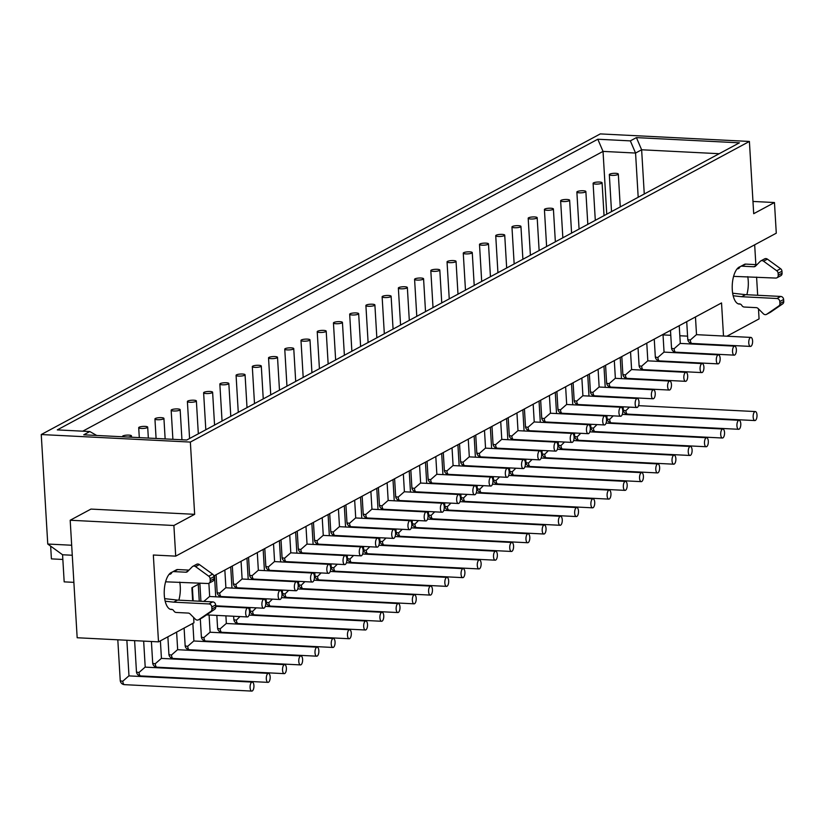 <?xml version="1.0" encoding="UTF-8"?>
<svg xmlns="http://www.w3.org/2000/svg" width="825" height="825" viewBox="0 0 825 825"><rect width="100%" height="100%" fill="white"/><g stroke="black" fill="none" stroke-linecap="round" stroke-linejoin="round"><path stroke-width="1.24" d="M165.598 581.811L207.704 583.502A3.001 2.63 -118.3 0 0 210.241 580.728L210.127 578.717A3.001 2.63 -118.3 0 0 208.756 576.211L195.577 566.631A3.001 2.63 -118.3 0 0 192.256 566.775L187.605 571.519A3.001 2.63 61.7 0 1 185.8 572.21L173.838 571.601A3.001 2.63 -118.3 0 0 172.59 571.88L176.426 569.817A3.001 2.63 61.7 0 1 177.674 569.549L188.977 570.116M196.092 564.712A3.001 2.63 61.7 0 1 199.413 564.568L212.592 574.148A3.001 2.63 61.7 0 1 213.964 576.654L214.077 578.665A3.001 2.63 61.7 0 1 212.788 581.171L208.952 583.234M170.187 609.252L171.404 609.314A3.001 2.63 61.7 0 1 173.838 610.892A3.001 2.63 -118.3 0 0 176.272 612.47L188.224 613.078A3.001 2.63 61.7 0 1 190.132 613.965L195.37 619.204A3.001 2.63 -118.3 0 0 198.732 619.678L210.849 611.387A3.001 2.63 -118.3 0 0 211.922 609.005L211.808 606.994A3.001 2.63 -118.3 0 0 208.921 603.941L173.683 602.157L177.509 600.095L164.67 598.641M177.509 600.095L212.757 601.879A3.001 2.63 61.7 0 1 215.645 604.931L215.758 606.942A3.001 2.63 61.7 0 1 214.686 609.324L202.568 617.616A3.001 2.63 61.7 0 1 202.135 617.853M165.175 601.198L173.683 602.157M172.59 571.88A3.001 2.63 -118.3 0 0 171.579 572.952A3.001 2.63 61.7 0 1 169.321 574.293L169.146 574.283M733.59 276.365L775.696 278.066A3.001 2.63 -118.3 0 0 778.233 275.282L778.119 273.271A3.001 2.63 -118.3 0 0 776.748 270.775L763.568 261.195A3.001 2.63 -118.3 0 0 760.248 261.339L755.597 266.073A3.001 2.63 61.7 0 1 753.792 266.774L741.83 266.166A3.001 2.63 -118.3 0 0 740.582 266.444L744.418 264.382A3.001 2.63 61.7 0 1 745.666 264.103L756.968 264.681M764.084 259.277A3.001 2.63 61.7 0 1 767.405 259.132L780.584 268.713A3.001 2.63 61.7 0 1 781.956 271.219L782.069 273.219A3.001 2.63 61.7 0 1 780.78 275.725L776.944 277.788M738.179 303.817L739.396 303.878A3.001 2.63 61.7 0 1 741.83 305.456A3.001 2.63 -118.3 0 0 744.263 307.034L756.216 307.642A3.001 2.63 61.7 0 1 758.123 308.519L763.362 313.768A3.001 2.63 -118.3 0 0 766.724 314.243L778.841 305.941A3.001 2.63 -118.3 0 0 779.914 303.569L779.8 301.558A3.001 2.63 -118.3 0 0 776.913 298.495L741.665 296.722L745.501 294.659L732.662 293.205M745.501 294.659L780.749 296.443A3.001 2.63 61.7 0 1 783.626 299.496L783.75 301.507A3.001 2.63 61.7 0 1 782.667 303.878L770.56 312.18A3.001 2.63 61.7 0 1 770.117 312.417M733.167 295.752L741.665 296.722M740.582 266.444A3.001 2.63 -118.3 0 0 739.571 267.506A3.001 2.63 61.7 0 1 737.313 268.847L737.137 268.837M50.655 546.129L51.408 558.886L62.844 559.463M73.879 582.357L64.175 581.862L62.566 554.761L47.757 544.036L41.25 434.538L190.358 442.076L749.399 141.446L600.301 133.908L41.25 434.538M192.658 600.858L191.874 587.761L200.475 583.141M213.84 575.953L721.535 302.94L723.504 336.033M663.032 334.898L670.777 335.29M679.831 335.754L687.576 336.146M726.897 336.208L759.072 318.904L758.484 308.88M747.739 276.653A18.758 8.013 -87.1 0 1 748.254 281.036A18.758 8.013 -87.1 0 1 746.821 294.721M740.118 304.023A18.758 8.013 -87.1 0 1 739.324 304.074A18.758 8.013 -87.1 0 1 732.218 286.089A18.758 8.013 -87.1 0 1 740.221 266.692M179.747 582.089A18.758 8.013 -87.1 0 1 180.263 586.472A18.758 8.013 -87.1 0 1 178.829 600.167M172.126 609.458A18.758 8.013 -87.1 0 1 171.332 609.51A18.758 8.013 -87.1 0 1 164.227 591.525A18.758 8.013 -87.1 0 1 172.229 572.127M190.358 442.076L194.648 514.326L173.889 525.494L175.704 556.143L153.337 555.019L158.503 641.86L193.958 622.792L193.648 617.471M757.67 295.267L756.587 277.097M755.855 264.619L754.669 244.808M175.704 556.143L776.284 233.186L774.458 202.537L753.699 213.696L749.399 141.446M774.458 202.537L752.967 201.444M739.427 142.828L186.77 440.014L83.758 434.806L89.822 431.547L57.296 429.897L597.805 139.229L630.341 140.879L636.415 137.61L739.427 142.828M173.889 525.494L70.187 520.245L90.956 509.087L194.648 514.326M47.757 544.036L71.672 545.243M158.503 641.86L77.168 637.746L70.187 520.245M72.27 555.256L62.566 554.761M644.263 193.999L641.633 149.779L719.204 153.708M82.747 431.186L603.034 151.398L635.559 153.048L641.633 149.779L636.415 137.61M638.189 197.268L635.559 153.048L630.341 140.879M606.757 214.17L603.034 151.398L597.805 139.229M96.711 435.466L89.822 431.547M615.739 173.312A4.507 1.021 176.6 0 1 618.317 174.075A4.507 1.021 176.6 0 1 613.882 175.354A4.507 1.021 176.6 0 1 609.324 174.601A4.507 1.021 176.6 0 1 615.739 173.312M686.72 321.657L687.761 339.23A4.507 1.021 -3.4 0 0 690.339 339.993L696.393 334.692M752.596 340.89A4.507 1.928 -87.1 0 1 750.451 346.418A4.507 1.928 -87.1 0 1 748.76 341.818A4.507 1.928 -87.1 0 1 750.905 337.415A4.507 1.928 -87.1 0 1 752.596 340.89M623.123 406.808L623.308 409.891A4.507 1.021 -3.4 0 0 625.886 410.654L629.444 407.127M756.999 415.037A4.507 1.928 -87.1 0 1 754.854 420.564A4.507 1.928 -87.1 0 1 753.163 415.965A4.507 1.928 -87.1 0 1 755.308 411.562A4.507 1.928 -87.1 0 1 756.999 415.037M249.521 611.418A4.507 1.928 -87.1 0 1 247.376 616.945A4.507 1.928 -87.1 0 1 245.685 612.356A4.507 1.928 -87.1 0 1 247.83 607.953A4.507 1.928 -87.1 0 1 249.521 611.418M117.81 639.798L120.233 680.429A4.507 1.021 -3.4 0 0 122.812 681.192L128.855 675.892L252.233 682.1A4.507 1.928 -87.1 0 1 253.925 685.565A4.507 1.928 -87.1 0 1 251.78 691.092A4.507 1.928 -87.1 0 1 250.088 686.503A4.507 1.928 -87.1 0 1 252.233 682.1M265.743 602.693A4.507 1.928 -87.1 0 1 263.598 608.221A4.507 1.928 -87.1 0 1 261.907 603.622A4.507 1.928 -87.1 0 1 264.062 599.228A4.507 1.928 -87.1 0 1 265.743 602.693M203.827 601.425L209.54 596.496L264.062 599.228M270.157 676.84A4.507 1.928 -87.1 0 1 268.012 682.368A4.507 1.928 -87.1 0 1 266.31 677.768A4.507 1.928 -87.1 0 1 268.465 673.375A4.507 1.928 -87.1 0 1 270.157 676.84M139.033 672.458A4.507 1.928 92.9 0 0 140.724 675.933A4.507 4.507 0 0 1 136.455 671.694A4.507 1.021 -3.4 0 0 139.033 672.458L145.087 667.167M122.853 436.786A4.507 1.021 176.6 0 1 122.482 436.415A4.507 1.021 176.6 0 1 128.886 435.115A4.507 1.021 176.6 0 1 131.464 435.878A4.507 1.021 176.6 0 1 128.205 437.054M221.482 596.537A4.507 4.507 0 0 1 217.14 592.309A4.507 1.021 -3.4 0 0 219.718 593.072A4.507 1.928 92.9 0 0 221.409 596.537L279.83 599.497A4.507 1.928 -87.1 0 1 278.138 594.897A4.507 1.928 -87.1 0 1 280.283 590.494A4.507 1.928 -87.1 0 1 281.975 593.969A4.507 1.928 -87.1 0 1 279.83 599.497M219.718 593.072L225.772 587.771L280.283 590.494M286.378 668.116A4.507 1.928 -87.1 0 1 284.233 673.643A4.507 1.928 -87.1 0 1 282.542 669.044A4.507 1.928 -87.1 0 1 284.687 664.641A4.507 1.928 -87.1 0 1 286.378 668.116M155.265 663.733A4.507 1.928 92.9 0 0 156.956 667.198A4.507 4.507 0 0 1 152.687 662.97A4.507 1.021 -3.4 0 0 155.265 663.733L161.318 658.433M145.118 426.391A4.507 1.021 176.6 0 1 147.696 427.154A4.507 1.021 176.6 0 1 143.261 428.433A4.507 1.021 176.6 0 1 138.703 427.68A4.507 1.021 176.6 0 1 145.118 426.391M237.755 587.812A4.507 4.507 0 0 1 233.372 583.584A4.507 1.021 -3.4 0 0 235.95 584.347A4.507 1.928 92.9 0 0 237.641 587.812L296.062 590.762A4.507 1.928 -87.1 0 1 294.37 586.173A4.507 1.928 -87.1 0 1 296.515 581.769A4.507 1.928 -87.1 0 1 298.207 585.234A4.507 1.928 -87.1 0 1 296.062 590.762M235.95 584.347L242.003 579.047M302.61 659.381A4.507 1.928 -87.1 0 1 300.465 664.909A4.507 1.928 -87.1 0 1 298.774 660.32A4.507 1.928 -87.1 0 1 300.919 655.916A4.507 1.928 -87.1 0 1 302.61 659.381M171.497 655.009A4.507 1.928 92.9 0 0 173.178 658.474A4.507 4.507 0 0 1 168.908 654.246A4.507 1.021 -3.4 0 0 171.497 655.009L177.54 649.708L300.919 655.916M161.349 417.656A4.507 1.021 176.6 0 1 163.928 418.419A4.507 1.021 176.6 0 1 159.493 419.708A4.507 1.021 176.6 0 1 154.935 418.956A4.507 1.021 176.6 0 1 161.349 417.656M254.059 579.088A4.507 4.507 0 0 1 249.593 574.85A4.507 1.021 -3.4 0 0 252.172 575.613A4.507 1.928 92.9 0 0 253.863 579.088L312.283 582.038A4.507 1.928 -87.1 0 1 310.592 577.448A4.507 1.928 -87.1 0 1 312.747 573.045A4.507 1.928 -87.1 0 1 314.428 576.51A4.507 1.928 -87.1 0 1 312.283 582.038M252.172 575.613L258.225 570.322M318.842 650.657A4.507 1.928 -87.1 0 1 316.697 656.184A4.507 1.928 -87.1 0 1 314.995 651.595A4.507 1.928 -87.1 0 1 317.151 647.192A4.507 1.928 -87.1 0 1 318.842 650.657M187.718 646.284A4.507 1.928 92.9 0 0 189.41 649.749A4.507 4.507 0 0 1 185.14 645.521A4.507 1.021 -3.4 0 0 187.718 646.284L193.772 640.984L317.151 647.192M177.571 408.932A4.507 1.021 176.6 0 1 180.149 409.695A4.507 1.021 176.6 0 1 175.715 410.984A4.507 1.021 176.6 0 1 171.167 410.231A4.507 1.021 176.6 0 1 177.571 408.932M270.167 570.364A4.507 4.507 0 0 1 265.825 566.125A4.507 1.021 -3.4 0 0 268.403 566.888A4.507 1.928 92.9 0 0 270.095 570.353L328.515 573.313A4.507 1.928 -87.1 0 1 326.824 568.714A4.507 1.928 -87.1 0 1 328.969 564.321A4.507 1.928 -87.1 0 1 330.66 567.786A4.507 1.928 -87.1 0 1 328.515 573.313M268.403 566.888L274.457 561.588L328.969 564.321M335.063 641.933A4.507 1.928 -87.1 0 1 332.918 647.46A4.507 1.928 -87.1 0 1 331.227 642.861A4.507 1.928 -87.1 0 1 333.372 638.467A4.507 1.928 -87.1 0 1 335.063 641.933M203.95 637.55A4.507 1.928 92.9 0 0 205.642 641.025A4.507 4.507 0 0 1 201.372 636.787A4.507 1.021 -3.4 0 0 203.95 637.55L210.004 632.259M193.803 400.207A4.507 1.021 176.6 0 1 196.381 400.971A4.507 1.021 176.6 0 1 191.947 402.249A4.507 1.021 176.6 0 1 187.388 401.507A4.507 1.021 176.6 0 1 193.803 400.207M286.399 561.629A4.507 4.507 0 0 1 282.057 557.401A4.507 1.021 -3.4 0 0 284.635 558.164A4.507 1.928 92.9 0 0 286.316 561.629L344.747 564.589A4.507 1.928 -87.1 0 1 343.056 559.989A4.507 1.928 -87.1 0 1 345.201 555.586A4.507 1.928 -87.1 0 1 346.892 559.061A4.507 1.928 -87.1 0 1 344.747 564.589M284.635 558.164L290.678 552.863M222.172 632.301A4.507 4.507 0 0 1 217.594 628.062A4.507 1.021 -3.4 0 0 220.172 628.825A4.507 1.928 92.9 0 0 221.863 632.29L349.15 638.736A4.507 1.928 -87.1 0 1 347.459 634.136A4.507 1.928 -87.1 0 1 349.604 629.733A4.507 1.928 -87.1 0 1 351.295 633.208A4.507 1.928 -87.1 0 1 349.15 638.736M220.172 628.825L226.225 623.525M210.035 391.483A4.507 1.021 176.6 0 1 212.613 392.246A4.507 1.021 176.6 0 1 208.178 393.525A4.507 1.021 176.6 0 1 203.62 392.772A4.507 1.021 176.6 0 1 210.035 391.483M302.734 552.905A4.507 4.507 0 0 1 298.279 548.677A4.507 1.021 -3.4 0 0 300.857 549.44A4.507 1.928 92.9 0 0 302.548 552.905L360.968 555.854A4.507 1.928 -87.1 0 1 359.277 551.265A4.507 1.928 -87.1 0 1 361.422 546.862A4.507 1.928 -87.1 0 1 363.113 550.327A4.507 1.928 -87.1 0 1 360.968 555.854M300.857 549.44L306.91 544.139M237.94 623.556A4.507 4.507 0 0 1 233.826 619.338A4.507 1.021 -3.4 0 0 236.404 620.101A4.507 1.928 92.9 0 0 238.064 623.566M367.517 624.473A4.507 1.928 -87.1 0 1 365.382 630.001A4.507 1.928 -87.1 0 1 363.681 625.412A4.507 1.928 -87.1 0 1 365.836 621.008A4.507 1.928 -87.1 0 1 367.517 624.473M236.404 620.101L239.962 616.574M226.256 382.748A4.507 1.021 176.6 0 1 228.834 383.512A4.507 1.021 176.6 0 1 224.4 384.801A4.507 1.021 176.6 0 1 219.852 384.048A4.507 1.021 176.6 0 1 226.256 382.748M318.966 544.18A4.507 4.507 0 0 1 314.511 539.942A4.507 1.021 -3.4 0 0 317.089 540.705A4.507 1.928 92.9 0 0 318.78 544.18L377.2 547.13A4.507 1.928 -87.1 0 1 375.509 542.541A4.507 1.928 -87.1 0 1 377.654 538.137A4.507 1.928 -87.1 0 1 379.345 541.602A4.507 1.928 -87.1 0 1 377.2 547.13M317.089 540.705L323.142 535.415M383.749 615.749A4.507 1.928 -87.1 0 1 381.604 621.277A4.507 1.928 -87.1 0 1 379.912 616.688A4.507 1.928 -87.1 0 1 382.058 612.284A4.507 1.928 -87.1 0 1 383.749 615.749M252.636 611.377A4.507 1.928 92.9 0 0 254.327 614.842A4.507 4.507 0 0 1 250.057 610.613A4.507 1.021 -3.4 0 0 252.636 611.377L256.193 607.839M242.488 374.024A4.507 1.021 176.6 0 1 245.066 374.787A4.507 1.021 176.6 0 1 240.632 376.076A4.507 1.021 176.6 0 1 236.074 375.323A4.507 1.021 176.6 0 1 242.488 374.024M335.084 535.456A4.507 4.507 0 0 1 330.743 531.217A4.507 1.021 -3.4 0 0 333.321 531.981A4.507 1.928 92.9 0 0 335.002 535.446L393.432 538.405A4.507 1.928 -87.1 0 1 391.731 533.806A4.507 1.928 -87.1 0 1 393.886 529.413A4.507 1.928 -87.1 0 1 395.577 532.878A4.507 1.928 -87.1 0 1 393.432 538.405M333.321 531.981L339.364 526.68L393.886 529.413M399.981 607.025A4.507 1.928 -87.1 0 1 397.836 612.552A4.507 1.928 -87.1 0 1 396.144 607.953A4.507 1.928 -87.1 0 1 398.289 603.56A4.507 1.928 -87.1 0 1 399.981 607.025M268.857 602.642A4.507 1.928 92.9 0 0 270.548 606.117A4.507 4.507 0 0 1 266.279 601.879A4.507 1.021 -3.4 0 0 268.857 602.642L272.415 599.115M258.72 365.3A4.507 1.021 176.6 0 1 261.298 366.063A4.507 1.021 176.6 0 1 256.864 367.342A4.507 1.021 176.6 0 1 252.306 366.599A4.507 1.021 176.6 0 1 258.72 365.3M351.347 526.732A4.507 4.507 0 0 1 346.964 522.493A4.507 1.021 -3.4 0 0 349.542 523.256A4.507 1.928 92.9 0 0 351.233 526.721L409.654 529.681A4.507 1.928 -87.1 0 1 407.963 525.082A4.507 1.928 -87.1 0 1 410.108 520.678A4.507 1.928 -87.1 0 1 411.799 524.153A4.507 1.928 -87.1 0 1 409.654 529.681M349.542 523.256L355.596 517.956L410.108 520.678M416.202 598.3A4.507 1.928 -87.1 0 1 414.067 603.828A4.507 1.928 -87.1 0 1 412.366 599.228A4.507 1.928 -87.1 0 1 414.521 594.825A4.507 1.928 -87.1 0 1 416.202 598.3M285.089 593.917A4.507 1.928 92.9 0 0 286.78 597.382A4.507 4.507 0 0 1 282.511 593.154A4.507 1.021 -3.4 0 0 285.089 593.917L288.647 590.391M274.942 356.575A4.507 1.021 176.6 0 1 277.52 357.338A4.507 1.021 176.6 0 1 273.085 358.617A4.507 1.021 176.6 0 1 268.537 357.875A4.507 1.021 176.6 0 1 274.942 356.575M367.651 517.997A4.507 4.507 0 0 1 363.196 513.769A4.507 1.021 -3.4 0 0 365.774 514.532A4.507 1.928 92.9 0 0 367.465 517.997L425.886 520.946A4.507 1.928 -87.1 0 1 424.194 516.357A4.507 1.928 -87.1 0 1 426.339 511.954A4.507 1.928 -87.1 0 1 428.031 515.419A4.507 1.928 -87.1 0 1 425.886 520.946M365.774 514.532L371.827 509.231M432.434 589.566A4.507 1.928 -87.1 0 1 430.289 595.093A4.507 1.928 -87.1 0 1 428.598 590.504A4.507 1.928 -87.1 0 1 430.743 586.101A4.507 1.928 -87.1 0 1 432.434 589.566M301.321 585.193A4.507 1.928 92.9 0 0 303.012 588.658A4.507 4.507 0 0 1 298.743 584.43A4.507 1.021 -3.4 0 0 301.321 585.193L304.879 581.666M291.173 347.841A4.507 1.021 176.6 0 1 293.752 348.604A4.507 1.021 176.6 0 1 289.317 349.893A4.507 1.021 176.6 0 1 284.759 349.14A4.507 1.021 176.6 0 1 291.173 347.841M383.769 509.272A4.507 4.507 0 0 1 379.428 505.034A4.507 1.021 -3.4 0 0 382.006 505.797A4.507 1.928 92.9 0 0 383.687 509.272L442.118 512.222A4.507 1.928 -87.1 0 1 440.416 507.633A4.507 1.928 -87.1 0 1 442.571 503.229A4.507 1.928 -87.1 0 1 444.262 506.694A4.507 1.928 -87.1 0 1 442.118 512.222M382.006 505.797L388.049 500.507M448.666 580.841A4.507 1.928 -87.1 0 1 446.521 586.369A4.507 1.928 -87.1 0 1 444.83 581.78A4.507 1.928 -87.1 0 1 446.975 577.376A4.507 1.928 -87.1 0 1 448.666 580.841M317.543 576.469A4.507 1.928 92.9 0 0 319.234 579.934A4.507 4.507 0 0 1 314.964 575.706A4.507 1.021 -3.4 0 0 317.543 576.469L321.1 572.942M307.405 339.116A4.507 1.021 176.6 0 1 309.983 339.879A4.507 1.021 176.6 0 1 305.549 341.168A4.507 1.021 176.6 0 1 300.991 340.416A4.507 1.021 176.6 0 1 307.405 339.116M400.032 500.548A4.507 4.507 0 0 1 395.649 496.31A4.507 1.021 -3.4 0 0 398.228 497.073A4.507 1.928 92.9 0 0 399.919 500.538L458.339 503.498A4.507 1.928 -87.1 0 1 456.648 498.898A4.507 1.928 -87.1 0 1 458.793 494.505A4.507 1.928 -87.1 0 1 460.484 497.97A4.507 1.928 -87.1 0 1 458.339 503.498M398.228 497.073L404.281 491.772L458.793 494.505M464.887 572.117A4.507 1.928 -87.1 0 1 462.743 577.644A4.507 1.928 -87.1 0 1 461.051 573.045A4.507 1.928 -87.1 0 1 463.207 568.652A4.507 1.928 -87.1 0 1 464.887 572.117M333.774 567.734A4.507 1.928 92.9 0 0 335.466 571.209A4.507 4.507 0 0 1 331.196 566.971A4.507 1.021 -3.4 0 0 333.774 567.734L337.332 564.207M323.627 330.392A4.507 1.021 176.6 0 1 326.205 331.155A4.507 1.021 176.6 0 1 321.771 332.434A4.507 1.021 176.6 0 1 317.223 331.691A4.507 1.021 176.6 0 1 323.627 330.392M416.336 491.824A4.507 4.507 0 0 1 411.881 487.585A4.507 1.021 -3.4 0 0 414.459 488.348A4.507 1.928 92.9 0 0 416.151 491.813L474.571 494.773A4.507 1.928 -87.1 0 1 472.88 490.174A4.507 1.928 -87.1 0 1 475.025 485.77A4.507 1.928 -87.1 0 1 476.716 489.246A4.507 1.928 -87.1 0 1 474.571 494.773M414.459 488.348L420.513 483.048L475.025 485.77M481.119 563.393A4.507 1.928 -87.1 0 1 478.974 568.92A4.507 1.928 -87.1 0 1 477.283 564.321A4.507 1.928 -87.1 0 1 479.428 559.928A4.507 1.928 -87.1 0 1 481.119 563.393M350.006 559.01A4.507 1.928 92.9 0 0 351.698 562.475A4.507 4.507 0 0 1 347.428 558.247A4.507 1.021 -3.4 0 0 350.006 559.01L353.564 555.483M339.859 321.668A4.507 1.021 176.6 0 1 342.437 322.431A4.507 1.021 176.6 0 1 338.002 323.709A4.507 1.021 176.6 0 1 333.444 322.967A4.507 1.021 176.6 0 1 339.859 321.668M432.568 483.089A4.507 4.507 0 0 1 428.113 478.861A4.507 1.021 -3.4 0 0 430.691 479.624A4.507 1.928 92.9 0 0 432.372 483.089L490.803 486.038A4.507 1.928 -87.1 0 1 489.101 481.449A4.507 1.928 -87.1 0 1 491.257 477.046A4.507 1.928 -87.1 0 1 492.948 480.511A4.507 1.928 -87.1 0 1 490.803 486.038M430.691 479.624L436.734 474.323M497.351 554.658A4.507 1.928 -87.1 0 1 495.206 560.185A4.507 1.928 -87.1 0 1 493.515 555.596A4.507 1.928 -87.1 0 1 495.66 551.193A4.507 1.928 -87.1 0 1 497.351 554.658M366.228 550.285A4.507 1.928 92.9 0 0 367.919 553.75A4.507 4.507 0 0 1 363.65 549.522A4.507 1.021 -3.4 0 0 366.228 550.285L369.786 546.758M356.091 312.933A4.507 1.021 176.6 0 1 358.669 313.706A4.507 1.021 176.6 0 1 354.234 314.985A4.507 1.021 176.6 0 1 349.676 314.232A4.507 1.021 176.6 0 1 356.091 312.933M448.676 474.365A4.507 4.507 0 0 1 444.335 470.126A4.507 1.021 -3.4 0 0 446.913 470.889A4.507 1.928 92.9 0 0 448.604 474.365L507.024 477.314A4.507 1.928 -87.1 0 1 505.333 472.725A4.507 1.928 -87.1 0 1 507.478 468.322A4.507 1.928 -87.1 0 1 509.169 471.787A4.507 1.928 -87.1 0 1 507.024 477.314M446.913 470.889L452.966 465.599M513.573 545.933A4.507 1.928 -87.1 0 1 511.428 551.461A4.507 1.928 -87.1 0 1 509.737 546.872A4.507 1.928 -87.1 0 1 511.892 542.468A4.507 1.928 -87.1 0 1 513.573 545.933M382.46 541.561A4.507 1.928 92.9 0 0 384.151 545.026A4.507 4.507 0 0 1 379.882 540.798A4.507 1.021 -3.4 0 0 382.46 541.561L386.017 538.034M372.312 304.208A4.507 1.021 176.6 0 1 374.89 304.972A4.507 1.021 176.6 0 1 370.456 306.261A4.507 1.021 176.6 0 1 365.898 305.508A4.507 1.021 176.6 0 1 372.312 304.208M464.949 465.64A4.507 4.507 0 0 1 460.567 461.402A4.507 1.021 -3.4 0 0 463.145 462.165A4.507 1.928 92.9 0 0 464.836 465.63L523.256 468.59A4.507 1.928 -87.1 0 1 521.565 463.99A4.507 1.928 -87.1 0 1 523.71 459.597A4.507 1.928 -87.1 0 1 525.401 463.062A4.507 1.928 -87.1 0 1 523.256 468.59M463.145 462.165L469.198 456.864L523.71 459.597M529.805 537.209A4.507 1.928 -87.1 0 1 527.66 542.737A4.507 1.928 -87.1 0 1 525.968 538.137A4.507 1.928 -87.1 0 1 528.113 533.744A4.507 1.928 -87.1 0 1 529.805 537.209M398.692 532.837A4.507 1.928 92.9 0 0 400.373 536.302A4.507 4.507 0 0 1 396.113 532.063A4.507 1.021 -3.4 0 0 398.692 532.837L402.249 529.299M388.544 295.484A4.507 1.021 176.6 0 1 391.122 296.247A4.507 1.021 176.6 0 1 386.688 297.526A4.507 1.021 176.6 0 1 382.13 296.783A4.507 1.021 176.6 0 1 388.544 295.484M481.253 456.916A4.507 4.507 0 0 1 476.788 452.677A4.507 1.021 -3.4 0 0 479.377 453.441A4.507 1.928 92.9 0 0 481.058 456.906L539.488 459.865A4.507 1.928 -87.1 0 1 537.787 455.266A4.507 1.928 -87.1 0 1 539.942 450.873A4.507 1.928 -87.1 0 1 541.633 454.338A4.507 1.928 -87.1 0 1 539.488 459.865M479.377 453.441L485.42 448.14L539.942 450.873M546.037 528.485A4.507 1.928 -87.1 0 1 543.892 534.012A4.507 1.928 -87.1 0 1 542.2 529.413A4.507 1.928 -87.1 0 1 544.345 525.02A4.507 1.928 -87.1 0 1 546.037 528.485M414.913 524.102A4.507 1.928 92.9 0 0 416.604 527.567A4.507 4.507 0 0 1 412.335 523.339A4.507 1.021 -3.4 0 0 414.913 524.102L418.471 520.575M404.776 286.76A4.507 1.021 176.6 0 1 407.354 287.523A4.507 1.021 176.6 0 1 402.92 288.802A4.507 1.021 176.6 0 1 398.362 288.059A4.507 1.021 176.6 0 1 404.776 286.76M497.362 448.181A4.507 4.507 0 0 1 493.02 443.953A4.507 1.021 -3.4 0 0 495.598 444.716A4.507 1.928 92.9 0 0 497.289 448.181L555.71 451.131A4.507 1.928 -87.1 0 1 554.018 446.542A4.507 1.928 -87.1 0 1 556.163 442.138A4.507 1.928 -87.1 0 1 557.855 445.603A4.507 1.928 -87.1 0 1 555.71 451.131M495.598 444.716L501.652 439.416M433.146 518.853A4.507 4.507 0 0 1 428.567 514.614A4.507 1.021 -3.4 0 0 431.145 515.377A4.507 1.928 92.9 0 0 432.836 518.842L560.113 525.288A4.507 1.928 -87.1 0 1 558.422 520.688A4.507 1.928 -87.1 0 1 560.577 516.285A4.507 1.928 -87.1 0 1 562.258 519.75A4.507 1.928 -87.1 0 1 560.113 525.288M431.145 515.377L434.703 511.851M420.998 278.025A4.507 1.021 176.6 0 1 423.576 278.798A4.507 1.021 176.6 0 1 419.141 280.077A4.507 1.021 176.6 0 1 414.583 279.324A4.507 1.021 176.6 0 1 420.998 278.025M513.635 439.457A4.507 4.507 0 0 1 509.252 435.218A4.507 1.021 -3.4 0 0 511.83 435.992A4.507 1.928 92.9 0 0 513.521 439.457L571.942 442.406A4.507 1.928 -87.1 0 1 570.25 437.817A4.507 1.928 -87.1 0 1 572.395 433.414A4.507 1.928 -87.1 0 1 574.087 436.879A4.507 1.928 -87.1 0 1 571.942 442.406M511.83 435.992L517.883 430.691M449.367 510.118A4.507 4.507 0 0 1 444.799 505.89A4.507 1.021 -3.4 0 0 447.377 506.653A4.507 1.928 92.9 0 0 449.058 510.118L576.345 516.553A4.507 1.928 -87.1 0 1 574.654 511.964A4.507 1.928 -87.1 0 1 576.799 507.561A4.507 1.928 -87.1 0 1 578.49 511.026A4.507 1.928 -87.1 0 1 576.345 516.553M447.377 506.653L450.935 503.126M437.229 269.301A4.507 1.021 176.6 0 1 439.808 270.064A4.507 1.021 176.6 0 1 435.373 271.353A4.507 1.021 176.6 0 1 430.815 270.6A4.507 1.021 176.6 0 1 437.229 269.301M529.939 430.733A4.507 4.507 0 0 1 525.473 426.494A4.507 1.021 -3.4 0 0 528.052 427.257A4.507 1.928 92.9 0 0 529.743 430.722L588.173 433.682A4.507 1.928 -87.1 0 1 586.472 429.082A4.507 1.928 -87.1 0 1 588.627 424.689A4.507 1.928 -87.1 0 1 590.308 428.154A4.507 1.928 -87.1 0 1 588.173 433.682M528.052 427.257L534.105 421.957L588.627 424.689M465.135 501.383A4.507 4.507 0 0 1 461.02 497.155A4.507 1.021 -3.4 0 0 463.598 497.929A4.507 1.928 92.9 0 0 465.259 501.394M594.722 502.301A4.507 1.928 -87.1 0 1 592.577 507.829A4.507 1.928 -87.1 0 1 590.886 503.24A4.507 1.928 -87.1 0 1 593.031 498.836A4.507 1.928 -87.1 0 1 594.722 502.301M463.598 497.929L467.156 494.392M453.461 260.576A4.507 1.021 176.6 0 1 456.039 261.339A4.507 1.021 176.6 0 1 451.605 262.628A4.507 1.021 176.6 0 1 447.047 261.876A4.507 1.021 176.6 0 1 453.461 260.576M546.047 422.008A4.507 4.507 0 0 1 541.705 417.77A4.507 1.021 -3.4 0 0 544.283 418.533A4.507 1.928 92.9 0 0 545.975 421.998L604.395 424.957A4.507 1.928 -87.1 0 1 602.704 420.358A4.507 1.928 -87.1 0 1 604.849 415.965A4.507 1.928 -87.1 0 1 606.54 419.43A4.507 1.928 -87.1 0 1 604.395 424.957M544.283 418.533L550.337 413.232L604.849 415.965M610.943 493.577A4.507 1.928 -87.1 0 1 608.798 499.104A4.507 1.928 -87.1 0 1 607.107 494.505A4.507 1.928 -87.1 0 1 609.252 490.112A4.507 1.928 -87.1 0 1 610.943 493.577M479.83 489.194A4.507 1.928 92.9 0 0 481.522 492.659A4.507 4.507 0 0 1 477.252 488.431A4.507 1.021 -3.4 0 0 479.83 489.194L483.388 485.667M469.683 251.852A4.507 1.021 176.6 0 1 472.261 252.615A4.507 1.021 176.6 0 1 467.827 253.894A4.507 1.021 176.6 0 1 463.268 253.151A4.507 1.021 176.6 0 1 469.683 251.852M562.279 413.273A4.507 4.507 0 0 1 557.937 409.045A4.507 1.021 -3.4 0 0 560.515 409.808A4.507 1.928 92.9 0 0 562.207 413.273L620.627 416.233A4.507 1.928 -87.1 0 1 618.936 411.634A4.507 1.928 -87.1 0 1 621.081 407.23A4.507 1.928 -87.1 0 1 622.772 410.695A4.507 1.928 -87.1 0 1 620.627 416.233M560.515 409.808L566.569 404.508M627.175 484.853A4.507 1.928 -87.1 0 1 625.03 490.38A4.507 1.928 -87.1 0 1 623.339 485.781A4.507 1.928 -87.1 0 1 625.484 481.377A4.507 1.928 -87.1 0 1 627.175 484.853M496.062 480.47A4.507 1.928 92.9 0 0 497.743 483.935A4.507 4.507 0 0 1 493.484 479.707A4.507 1.021 -3.4 0 0 496.062 480.47L499.62 476.943M485.915 243.127A4.507 1.021 176.6 0 1 488.493 243.891A4.507 1.021 176.6 0 1 484.058 245.169A4.507 1.021 176.6 0 1 479.5 244.417A4.507 1.021 176.6 0 1 485.915 243.127M578.542 404.549A4.507 4.507 0 0 1 574.159 400.321A4.507 1.021 -3.4 0 0 576.737 401.084A4.507 1.928 92.9 0 0 578.428 404.549L636.859 407.498A4.507 1.928 -87.1 0 1 635.157 402.909A4.507 1.928 -87.1 0 1 637.312 398.506A4.507 1.928 -87.1 0 1 638.993 401.971A4.507 1.928 -87.1 0 1 636.859 407.498M576.737 401.084L582.79 395.783M643.407 476.118A4.507 1.928 -87.1 0 1 641.262 481.645A4.507 1.928 -87.1 0 1 639.561 477.056A4.507 1.928 -87.1 0 1 641.716 472.653A4.507 1.928 -87.1 0 1 643.407 476.118M512.284 471.745A4.507 1.928 92.9 0 0 513.975 475.21A4.507 4.507 0 0 1 509.706 470.982A4.507 1.021 -3.4 0 0 512.284 471.745L515.842 468.218M502.136 234.393A4.507 1.021 176.6 0 1 504.725 235.156A4.507 1.021 176.6 0 1 500.28 236.445A4.507 1.021 176.6 0 1 495.732 235.692A4.507 1.021 176.6 0 1 502.136 234.393M594.846 395.825A4.507 4.507 0 0 1 590.391 391.586A4.507 1.021 -3.4 0 0 592.969 392.349A4.507 1.928 92.9 0 0 594.66 395.814L653.08 398.774A4.507 1.928 -87.1 0 1 651.389 394.185A4.507 1.928 -87.1 0 1 653.534 389.782A4.507 1.928 -87.1 0 1 655.225 393.247A4.507 1.928 -87.1 0 1 653.08 398.774M592.969 392.349L599.022 387.059M659.629 467.393A4.507 1.928 -87.1 0 1 657.484 472.921A4.507 1.928 -87.1 0 1 655.792 468.332A4.507 1.928 -87.1 0 1 657.938 463.928A4.507 1.928 -87.1 0 1 659.629 467.393M528.516 463.021A4.507 1.928 92.9 0 0 530.207 466.486A4.507 4.507 0 0 1 525.938 462.258A4.507 1.021 -3.4 0 0 528.516 463.021L532.073 459.484M518.368 225.668A4.507 1.021 176.6 0 1 520.946 226.432A4.507 1.021 176.6 0 1 516.512 227.721A4.507 1.021 176.6 0 1 511.954 226.968A4.507 1.021 176.6 0 1 518.368 225.668M610.964 387.1A4.507 4.507 0 0 1 606.623 382.862A4.507 1.021 -3.4 0 0 609.201 383.625A4.507 1.928 92.9 0 0 610.892 387.09L669.312 390.05A4.507 1.928 -87.1 0 1 667.621 385.45A4.507 1.928 -87.1 0 1 669.766 381.057A4.507 1.928 -87.1 0 1 671.457 384.522A4.507 1.928 -87.1 0 1 669.312 390.05M609.201 383.625L615.254 378.324L669.766 381.057M675.861 458.669A4.507 1.928 -87.1 0 1 673.716 464.197A4.507 1.928 -87.1 0 1 672.024 459.597A4.507 1.928 -87.1 0 1 674.169 455.204A4.507 1.928 -87.1 0 1 675.861 458.669M544.748 454.286A4.507 1.928 92.9 0 0 546.428 457.762A4.507 4.507 0 0 1 542.169 453.523A4.507 1.021 -3.4 0 0 544.748 454.286L548.305 450.759M534.6 216.944A4.507 1.021 176.6 0 1 537.178 217.707A4.507 1.021 176.6 0 1 532.744 218.986A4.507 1.021 176.6 0 1 528.186 218.243A4.507 1.021 176.6 0 1 534.6 216.944M627.227 378.366A4.507 4.507 0 0 1 622.844 374.137A4.507 1.021 -3.4 0 0 625.422 374.901A4.507 1.928 92.9 0 0 627.113 378.366L685.534 381.325A4.507 1.928 -87.1 0 1 683.842 376.726A4.507 1.928 -87.1 0 1 685.998 372.323A4.507 1.928 -87.1 0 1 687.679 375.798A4.507 1.928 -87.1 0 1 685.534 381.325M625.422 374.901L631.476 369.6M692.092 449.945A4.507 1.928 -87.1 0 1 689.947 455.472A4.507 1.928 -87.1 0 1 688.246 450.873A4.507 1.928 -87.1 0 1 690.401 446.469A4.507 1.928 -87.1 0 1 692.092 449.945M560.969 445.562A4.507 1.928 92.9 0 0 562.66 449.027A4.507 4.507 0 0 1 558.391 444.799A4.507 1.021 -3.4 0 0 560.969 445.562L564.527 442.035M550.822 208.22A4.507 1.021 176.6 0 1 553.4 208.983A4.507 1.021 176.6 0 1 548.965 210.262A4.507 1.021 176.6 0 1 544.417 209.509A4.507 1.021 176.6 0 1 550.822 208.22M643.531 369.641A4.507 4.507 0 0 1 639.076 365.413A4.507 1.021 -3.4 0 0 641.654 366.176A4.507 1.928 92.9 0 0 643.345 369.641L701.766 372.591A4.507 1.928 -87.1 0 1 700.074 368.002A4.507 1.928 -87.1 0 1 702.219 363.598A4.507 1.928 -87.1 0 1 703.911 367.063A4.507 1.928 -87.1 0 1 701.766 372.591M641.654 366.176L647.708 360.876M708.314 441.21A4.507 1.928 -87.1 0 1 706.169 446.738A4.507 1.928 -87.1 0 1 704.478 442.148A4.507 1.928 -87.1 0 1 706.623 437.745A4.507 1.928 -87.1 0 1 708.314 441.21M577.201 436.838A4.507 1.928 92.9 0 0 578.892 440.302A4.507 4.507 0 0 1 574.623 436.074A4.507 1.021 -3.4 0 0 577.201 436.838L580.759 433.311M567.053 199.485A4.507 1.021 176.6 0 1 569.632 200.248A4.507 1.021 176.6 0 1 565.197 201.537A4.507 1.021 176.6 0 1 560.639 200.784A4.507 1.021 176.6 0 1 567.053 199.485M659.649 360.917A4.507 4.507 0 0 1 655.308 356.678A4.507 1.021 -3.4 0 0 657.886 357.442A4.507 1.928 92.9 0 0 659.577 360.917L717.998 363.866A4.507 1.928 -87.1 0 1 716.306 359.277A4.507 1.928 -87.1 0 1 718.451 354.874A4.507 1.928 -87.1 0 1 720.143 358.339A4.507 1.928 -87.1 0 1 717.998 363.866M657.886 357.442L663.939 352.151M724.546 432.486A4.507 1.928 -87.1 0 1 722.401 438.013A4.507 1.928 -87.1 0 1 720.71 433.424A4.507 1.928 -87.1 0 1 722.855 429.021A4.507 1.928 -87.1 0 1 724.546 432.486M593.433 428.113A4.507 1.928 92.9 0 0 595.114 431.578A4.507 4.507 0 0 1 590.855 427.35A4.507 1.021 -3.4 0 0 593.433 428.113L596.991 424.576M583.285 190.761A4.507 1.021 176.6 0 1 585.863 191.524A4.507 1.021 176.6 0 1 581.429 192.813A4.507 1.021 176.6 0 1 576.871 192.06A4.507 1.021 176.6 0 1 583.285 190.761M675.881 352.192A4.507 4.507 0 0 1 671.529 347.954A4.507 1.021 -3.4 0 0 674.107 348.717A4.507 1.928 92.9 0 0 675.799 352.182L734.219 355.142A4.507 1.928 -87.1 0 1 732.528 350.543A4.507 1.928 -87.1 0 1 734.683 346.149A4.507 1.928 -87.1 0 1 736.364 349.614A4.507 1.928 -87.1 0 1 734.219 355.142M674.107 348.717L680.161 343.417L734.683 346.149M740.778 423.761A4.507 1.928 -87.1 0 1 738.633 429.289A4.507 1.928 -87.1 0 1 736.931 424.689A4.507 1.928 -87.1 0 1 739.087 420.296A4.507 1.928 -87.1 0 1 740.778 423.761M609.654 419.378A4.507 1.928 92.9 0 0 611.346 422.854A4.507 4.507 0 0 1 607.076 418.615A4.507 1.021 -3.4 0 0 609.654 419.378L613.212 415.852M599.507 182.036A4.507 1.021 176.6 0 1 602.085 182.799A4.507 1.021 176.6 0 1 597.651 184.078A4.507 1.021 176.6 0 1 593.103 183.336A4.507 1.021 176.6 0 1 599.507 182.036M210.241 580.728L214.077 578.665M210.127 578.717L213.964 576.654M208.756 576.211L212.592 574.148M195.577 566.631L199.413 564.568M185.8 572.21L188.182 570.931M173.838 571.601L177.674 569.549M169.321 574.293L171.487 573.127M198.732 619.678L202.568 617.616M210.849 611.387L214.686 609.324M211.922 609.005L215.758 606.942M211.808 606.994L215.645 604.931M208.921 603.941L212.757 601.879M766.724 314.243L770.56 312.18M778.841 305.941L782.667 303.878M779.914 303.569L783.75 301.507M779.8 301.558L783.626 299.496M776.913 298.495L780.749 296.443M778.233 275.282L782.069 273.219M778.119 273.271L781.956 271.219M776.748 270.775L780.584 268.713M763.568 261.195L767.405 259.132M753.792 266.774L756.174 265.495M741.83 266.166L745.666 264.103M737.313 268.847L739.478 267.682M690.339 339.993A4.507 1.928 92.9 0 0 692.031 343.458L750.451 346.418M625.886 410.654A4.507 1.928 92.9 0 0 627.577 414.119L754.854 420.564M122.812 681.192A4.507 1.928 92.9 0 0 124.492 684.657L251.78 691.092M196.649 564.29L192.813 566.352M198.516 619.812L202.352 617.75M766.507 314.366L770.344 312.314M764.641 258.854L760.805 260.917M620.266 206.9L618.317 174.075M611.521 211.602L609.324 174.601M696.517 334.672L695.465 316.955M687.761 339.23A4.507 4.507 0 0 0 692.031 343.458M696.393 334.661L750.905 337.415M631.63 398.217L631.599 397.691M631.063 388.647L631.032 388.111M630.496 379.067L630.465 378.531M622.586 397.763L622.555 397.227M622.019 388.183L621.988 387.657M621.452 378.613L620.194 357.431M623.308 409.891A4.507 4.507 0 0 0 627.577 414.119M638.529 405.663L755.308 411.562M193.174 600.889L192.38 587.493M206.559 614.883L247.376 616.945M215.727 606.323L247.83 607.953M128.978 675.861L126.864 640.262M120.233 680.429A4.507 4.507 0 0 0 124.492 684.657M215.686 605.798L263.598 608.221M209.663 596.475L208.88 583.275M200.908 601.033L199.867 583.461M140.724 675.933L268.012 682.368M145.087 667.126L268.465 673.375M145.21 667.136L143.663 641.107M136.455 671.694L134.609 640.654M131.546 437.229L131.464 435.878M225.895 587.751L224.843 570.034M217.14 592.309L216.098 574.736M156.956 667.198L284.233 673.643M161.318 658.402L284.687 664.641M161.432 658.412L160.39 640.839M152.687 662.97L151.408 641.499M148.345 438.075L147.696 427.154M139.301 437.621L138.703 427.68M242.003 579.016L296.515 581.769M242.117 579.016L241.065 561.309M233.372 583.584L232.32 566.012M173.178 658.474L300.465 664.909M177.664 649.688L176.622 632.115M168.908 654.246L167.877 636.817M165.144 438.921L163.928 418.419M156.09 438.467L154.935 418.956M258.225 570.281L312.747 573.045M258.349 570.292L257.297 552.585M249.593 574.85L248.552 557.288M189.41 649.749L316.697 656.184M193.896 640.953L192.854 623.391M185.14 645.521L184.109 628.093M181.943 439.777L180.149 409.695M172.889 439.312L171.167 410.231M274.581 561.567L273.529 543.861M265.825 566.125L264.784 548.553M205.642 641.025L332.918 647.46M210.004 632.228L333.372 638.467M210.117 632.228L209.096 615.007M201.372 636.787L200.3 618.853M199.258 601.198L198.258 584.337M198.33 433.806L196.381 400.971M189.585 438.508L187.388 401.507M290.689 552.833L345.201 555.586M290.802 552.843L289.75 535.126M282.057 557.401L281.005 539.828M226.225 623.494L349.604 629.733M226.349 623.504L225.895 615.863M225.359 606.818L225.328 606.282M224.792 597.238L224.761 596.702M217.594 628.062L216.841 615.398M216.305 606.354L216.274 605.828M215.737 596.784L214.479 575.602M214.562 425.071L212.613 392.246M205.817 429.773L203.62 392.772M306.91 544.108L361.422 546.862M307.034 544.108L305.982 526.402M298.279 548.677L297.237 531.104M238.095 623.566L365.382 630.001M249.047 615.099L365.836 621.008M242.158 607.664L242.127 607.128M241.591 598.084L241.55 597.558M241.013 588.514L240.983 587.977M233.826 619.338L233.64 616.254M233.104 607.21L233.073 606.674M232.537 597.63L232.506 597.094M231.969 588.05L230.711 566.878M230.794 416.347L228.834 383.512M222.049 421.049L219.852 384.048M323.142 535.384L377.654 538.137M323.266 535.384L322.214 517.677M314.511 539.942L313.469 522.38M254.327 614.842L381.604 621.277M265.279 606.375L382.058 612.284M258.38 598.94L258.349 598.403M257.812 589.359L257.782 588.833M257.245 579.779L257.214 579.253M250.057 610.613L249.872 607.52M249.336 598.476L249.305 597.95M248.768 588.906L248.737 588.369M248.201 579.325L246.943 558.154M247.015 407.622L245.066 374.787M238.27 412.325L236.074 375.323M339.488 526.659L338.436 508.953M330.743 531.217L329.691 513.655M270.548 606.117L397.836 612.552M281.5 597.651L398.289 603.56M274.612 590.215L274.581 589.679M274.044 580.635L274.013 580.099M273.477 571.055L273.446 570.529M266.279 601.879L266.104 598.795M265.567 589.751L265.526 589.225M264.99 580.181L264.959 579.645M264.423 570.601L263.165 549.429M263.247 398.898L261.298 366.063M254.502 403.6L252.306 366.599M355.719 517.935L354.668 500.218M346.964 522.493L345.923 504.921M286.78 597.382L414.067 603.828M297.732 588.926L414.521 594.825M290.843 581.481L290.812 580.955M290.276 571.911L290.235 571.374M289.699 562.33L289.668 561.794M282.511 593.154L282.325 590.071M281.789 581.027L281.758 580.491M281.222 571.447L281.191 570.921M280.655 561.877L279.397 540.695M279.479 390.173L277.52 357.338M270.734 394.866L268.537 357.875M371.827 509.2L426.339 511.954M371.951 509.2L370.889 491.494M363.196 513.769L362.154 496.196M303.012 588.658L430.289 595.093M313.964 580.192L430.743 586.101M307.065 572.756L307.034 572.23M306.498 563.176L306.467 562.65M305.931 553.606L305.9 553.07M298.743 584.43L298.557 581.347M298.021 572.303L297.99 571.766M297.454 562.722L297.423 562.186M296.876 553.142L295.628 531.97M295.701 381.439L293.752 348.604M286.956 386.141L284.759 349.14M388.059 500.476L442.571 503.229M388.173 500.476L387.121 482.769M379.428 505.034L378.376 487.472M319.234 579.934L446.521 586.369M330.186 571.467L446.975 577.376M323.297 564.032L323.266 563.496M322.73 554.452L322.699 553.926M322.162 544.882L322.132 544.345M314.964 575.706L314.789 572.622M314.243 563.568L314.212 563.042M313.675 553.998L313.644 553.462M313.108 544.417L311.85 523.246M311.933 372.714L309.983 339.879M303.188 377.417L300.991 340.416M404.405 491.752L403.353 474.045M395.649 496.31L394.608 478.748M335.466 571.209L462.743 577.644M346.418 562.743L463.207 568.652M339.529 555.308L339.498 554.771M338.951 545.727L338.92 545.191M338.384 536.147L338.353 535.621M331.196 566.971L331.011 563.887M330.474 554.843L330.443 554.317M329.907 545.273L329.876 544.737M329.34 535.693L328.082 514.522M328.154 363.99L326.205 331.155M319.419 368.692L317.223 331.691M420.626 483.027L419.574 465.31M411.881 487.585L410.84 470.013M351.698 562.475L478.974 568.92M362.649 554.018L479.428 559.928M355.75 546.573L355.719 546.047M355.183 537.003L355.152 536.467M354.616 527.423L354.585 526.897M347.428 558.247L347.243 555.163M346.706 546.119L346.675 545.583M346.139 536.539L346.108 536.013M345.562 526.969L344.303 505.787M344.386 355.266L342.437 322.431M335.641 359.958L333.444 322.967M436.745 474.293L491.257 477.046M436.858 474.293L435.806 456.586M428.113 478.861L427.061 461.288M367.919 553.75L495.206 560.185M378.871 545.284L495.66 551.193M371.982 537.848L371.951 537.322M371.415 528.268L371.384 527.742M370.848 518.698L370.817 518.162M363.65 549.522L363.474 546.439M362.928 537.395L362.897 536.858M362.361 527.814L362.33 527.288M361.793 518.234L360.535 497.062M360.618 346.531L358.669 313.706M351.873 351.233L349.676 314.232M452.966 465.568L507.478 468.322M453.09 465.568L452.038 447.862M444.335 470.126L443.293 452.564M384.151 545.026L511.428 551.461M395.103 536.559L511.892 542.468M388.214 529.124L388.183 528.588M387.637 519.544L387.606 519.018M387.069 509.974L387.038 509.438M379.882 540.798L379.696 537.714M379.16 528.66L379.129 528.134M378.593 519.09L378.562 518.554M378.025 509.51L376.767 488.338M376.839 337.807L374.89 304.972M368.105 342.509L365.898 305.508M469.312 456.844L468.26 439.137M460.567 461.402L459.525 443.84M400.373 536.302L527.66 542.737M411.324 527.835L528.113 533.744M404.436 520.4L404.405 519.863M403.868 510.819L403.838 510.283M403.301 501.239L403.27 500.713M396.113 532.063L395.928 528.98M395.392 519.936L395.361 519.41M394.824 510.366L394.793 509.829M394.247 500.785L392.989 479.614M393.071 329.082L391.122 296.247M384.326 333.785L382.13 296.783M485.543 448.119L484.492 430.403M476.788 452.677L475.747 435.105M416.604 527.567L543.892 534.012M427.556 519.111L544.345 525.02M420.668 511.665L420.637 511.139M420.1 502.095L420.069 501.559M419.533 492.515L419.502 491.989M412.335 523.339L412.16 520.255M411.613 511.211L411.582 510.675M411.046 501.631L411.015 501.105M410.479 492.061L409.221 470.889M409.303 320.358L407.354 287.523M400.558 325.05L398.362 288.059M501.652 439.385L556.163 442.138M501.775 439.385L500.723 421.678M493.02 443.953L491.978 426.381M443.788 510.376L560.577 516.285M436.899 502.941L436.868 502.415M436.322 493.36L436.291 492.834M435.755 483.79L435.724 483.254M428.567 514.614L428.381 511.531M427.845 502.487L427.814 501.951M427.278 492.907L427.247 492.381M426.711 483.326L425.452 462.155M425.525 311.623L423.576 278.798M416.79 316.326L414.583 279.324M517.883 430.66L572.395 433.414M517.997 430.66L516.945 412.954M509.252 435.218L508.21 417.656M460.01 501.652L576.799 507.561M453.121 494.216L453.09 493.68M452.554 484.636L452.523 484.11M451.987 475.066L451.956 474.53M444.799 505.89L444.613 502.807M444.077 493.752L444.046 493.226M443.51 484.182L443.468 483.646M442.932 474.602L441.674 453.43M441.757 302.899L439.808 270.064M433.012 307.601L430.815 270.6M534.229 421.936L533.177 404.229M525.473 426.494L524.432 408.932M465.29 501.394L592.577 507.829M476.242 492.927L593.031 498.836M469.353 485.492L469.322 484.956M468.786 475.912L468.755 475.375M468.218 466.331L468.177 465.805M461.02 497.155L460.835 494.072M460.298 485.028L460.267 484.502M459.731 475.458L459.7 474.922M459.164 465.877L457.906 444.706M457.988 294.174L456.039 261.339M449.243 298.877L447.047 261.876M550.461 413.212L549.409 395.505M541.705 417.77L540.664 400.197M481.522 492.659L608.798 499.104M492.473 484.203L609.252 490.112M485.585 476.757L485.543 476.231M485.007 467.187L484.976 466.651M484.44 457.607L484.409 457.081M477.252 488.431L477.067 485.347M476.53 476.303L476.499 475.767M475.963 466.723L475.932 466.197M475.396 457.153L474.138 435.982M474.21 285.45L472.261 252.615M465.475 290.153L463.268 253.151M566.569 404.477L621.081 407.23M566.682 404.477L565.63 386.77M557.937 409.045L556.896 391.473M497.743 483.935L625.03 490.38M508.695 475.468L625.484 481.377M501.806 468.033L501.775 467.507M501.239 458.463L501.208 457.927M500.672 448.882L500.641 448.346M493.484 479.707L493.298 476.623M492.762 467.579L492.731 467.043M492.195 457.999L492.154 457.473M491.618 448.429L490.359 427.247M490.442 276.715L488.493 243.891M481.697 281.418L479.5 244.417M582.79 395.752L637.312 398.506M582.914 395.752L581.862 378.046M574.159 400.321L573.117 382.748M513.975 475.21L641.262 481.645M524.927 466.744L641.716 472.653M518.038 459.308L518.007 458.772M517.471 449.728L517.44 449.202M516.904 440.158L516.862 439.622M509.706 470.982L509.52 467.899M508.984 458.855L508.953 458.318M508.417 449.274L508.386 448.738M507.849 439.694L506.591 418.522M506.674 267.991L504.725 235.156M497.929 272.693L495.732 235.692M599.022 387.018L653.534 389.782M599.146 387.028L598.094 369.322M590.391 391.586L589.349 374.024M530.207 466.486L657.484 472.921M541.159 458.019L657.938 463.928M534.27 450.584L534.229 450.048M533.692 441.004L533.662 440.478M533.125 431.423L533.094 430.897M525.938 462.258L525.752 459.164M525.216 450.12L525.185 449.594M524.648 440.55L524.618 440.014M524.081 430.97L522.823 409.798M522.895 259.267L520.946 226.432M514.161 263.969L511.954 226.968M615.368 378.304L614.316 360.597M606.623 382.862L605.581 365.289M546.428 457.762L673.716 464.197M557.38 449.295L674.169 455.204M550.492 441.849L550.461 441.323M549.924 432.279L549.893 431.743M549.357 422.699L549.326 422.173M542.169 453.523L541.984 450.44M541.447 441.396L541.417 440.87M540.87 431.815L540.839 431.289M540.303 422.245L539.045 401.074M539.127 250.542L537.178 217.707M530.382 255.245L528.186 218.243M631.476 369.569L685.998 372.323M631.599 369.579L630.548 351.863M622.844 374.137L621.803 356.565M562.66 449.027L689.947 455.472M573.612 440.571L690.401 446.469M566.723 433.125L566.692 432.599M566.156 423.555L566.125 423.019M565.579 413.975L565.548 413.438M558.391 444.799L558.205 441.715M557.669 432.671L557.638 432.135M557.102 423.091L557.071 422.565M556.535 413.521L555.277 392.339M555.359 241.807L553.4 208.983M546.614 246.51L544.417 209.509M647.708 360.845L702.219 363.598M647.831 360.845L646.779 343.138M639.076 365.413L638.034 347.841M578.892 440.302L706.169 446.738M589.844 431.836L706.623 437.745M582.945 424.401L582.914 423.864M582.378 414.82L582.347 414.294M581.811 405.25L581.78 404.714M574.623 436.074L574.437 432.991M573.901 423.947L573.87 423.411M573.334 414.367L573.303 413.83M572.767 404.786L571.508 383.615M571.581 233.083L569.632 200.248M562.846 237.786L560.639 200.784M663.939 352.11L718.451 354.874M664.053 352.12L663.001 334.414M655.308 356.678L654.256 339.116M595.114 431.578L722.401 438.013M606.066 423.112L722.855 429.021M599.177 415.676L599.146 415.14M598.61 406.096L598.579 405.57M598.042 396.516L598.012 395.99M590.855 427.35L590.669 424.256M590.133 415.212L590.102 414.686M589.555 405.642L589.524 405.106M588.988 396.062L587.73 374.89M587.812 224.359L585.863 191.524M579.067 229.061L576.871 192.06M680.285 343.396L679.233 325.689M671.529 347.954L670.488 330.382M611.346 422.854L738.633 429.289M622.298 414.387L739.087 420.296M615.409 406.942L615.378 406.416M614.842 397.372L614.811 396.835M614.264 387.791L614.233 387.265M607.076 418.615L606.891 415.532M606.354 406.488L606.323 405.962M605.787 396.907L605.756 396.382M605.22 387.338L603.962 366.166M604.044 215.634L602.085 182.799M595.299 220.337L593.103 183.336"/></g></svg>
